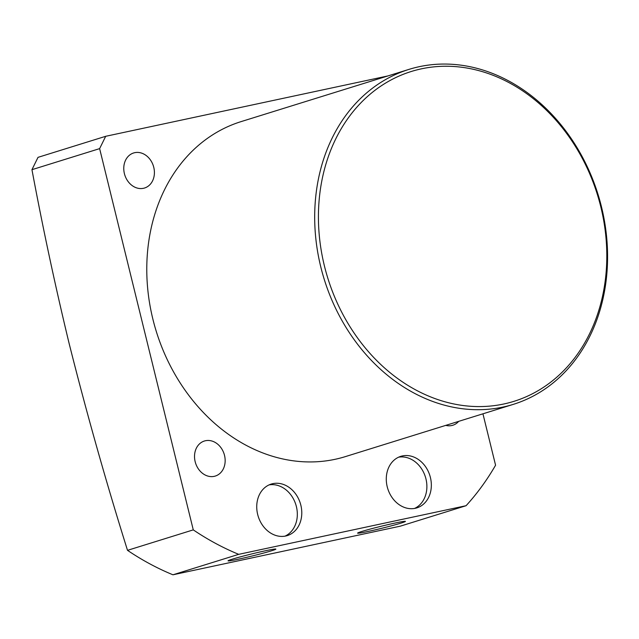 <?xml version="1.0" encoding="UTF-8"?>
<svg xmlns="http://www.w3.org/2000/svg" width="639" height="639" viewBox="0 0 639 639"><rect width="100%" height="100%" fill="white"/><g stroke="black" fill="none" stroke-linecap="round" stroke-linejoin="round"><path stroke-width="0.96" d="M600.804 206.852A172.73 141.123 72.7 0 0 421.452 68.828A172.73 141.123 72.7 0 0 324.428 265.976A172.73 141.123 72.7 0 0 503.78 404A172.73 141.123 72.7 0 0 600.804 206.852M320.778 266.894A175.429 143.328 -107.3 0 1 409.016 69.371A175.429 143.328 -107.3 0 1 601.483 206.852A175.429 143.328 -107.3 0 1 513.245 404.383A175.429 143.328 -107.3 0 1 320.778 266.894M387.218 486.742A26.99 22.053 72.7 0 0 416.828 507.893A26.99 22.053 72.7 0 0 430.406 477.501A26.99 22.053 72.7 0 0 400.797 456.35A26.99 22.053 72.7 0 0 387.218 486.742M414.551 508.444A26.99 22.053 72.7 0 0 425.949 478.891A26.99 22.053 72.7 0 0 398.608 457.189M257.669 514.451A26.99 22.053 72.7 0 0 287.278 535.602A26.99 22.053 72.7 0 0 300.849 505.217A26.99 22.053 72.7 0 0 271.24 484.066A26.99 22.053 72.7 0 0 257.669 514.451M285.002 536.153A26.99 22.053 72.7 0 0 296.392 506.599A26.99 22.053 72.7 0 0 269.059 484.905M401.204 523.045A24.617 1.054 166.2 0 0 405.422 521.384A24.617 1.054 166.2 0 0 388.472 524.515A24.617 1.054 166.2 0 0 361.818 531.472A24.617 1.054 166.2 0 0 357.6 533.126A24.617 1.054 166.2 0 0 374.518 530.011A24.617 1.054 166.2 0 0 401.204 523.045M271.655 550.754A24.617 1.054 166.2 0 0 275.864 549.093A24.617 1.054 166.2 0 0 258.923 552.224A24.617 1.054 166.2 0 0 232.261 559.181A24.617 1.054 166.2 0 0 228.051 560.842A24.617 1.054 166.2 0 0 244.969 557.719A24.617 1.054 166.2 0 0 271.655 550.754M445.758 425.374A18.355 14.993 72.7 0 0 452.803 425.254A18.355 14.993 72.7 0 0 458.682 421.357M124.405 173.64A18.355 14.993 72.7 0 0 144.542 188.018A18.355 14.993 72.7 0 0 153.775 167.354A18.355 14.993 72.7 0 0 133.639 152.969A18.355 14.993 72.7 0 0 124.405 173.64M195.159 461.677A18.355 14.993 72.7 0 0 215.295 476.063A18.355 14.993 72.7 0 0 224.521 455.391A18.355 14.993 72.7 0 0 204.392 441.014A18.355 14.993 72.7 0 0 195.159 461.677M387.961 75.921L105.691 136.299L99.628 148.623L31.95 169.678C42.885 228.187 55.321 286.328 69.276 344.094C86.76 413.545 106.17 482.293 127.512 550.339L193.274 529.875A286.08 233.738 72.7 0 0 238.714 554.34L172.953 574.796A286.08 233.738 -107.3 0 1 127.512 550.339M31.95 169.678L38.013 157.354L105.691 136.299M409.016 69.371L241.111 121.61A175.429 143.328 72.7 0 0 152.873 319.133A175.429 143.328 72.7 0 0 345.34 456.621L513.245 404.383M172.953 574.796L400.318 526.161L466.079 505.705A286.08 233.738 72.7 0 0 495.568 465.216L482.94 413.808M99.628 148.623L193.274 529.875M238.714 554.34L466.079 505.705"/></g></svg>
